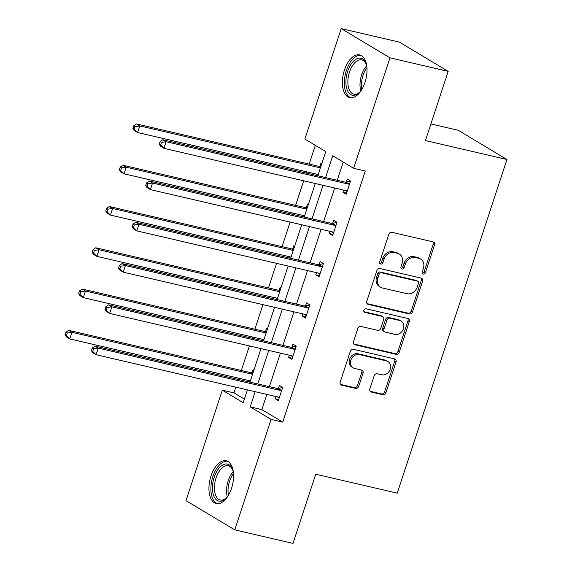 <?xml version="1.0" encoding="UTF-8"?>
<svg xmlns="http://www.w3.org/2000/svg" width="572" height="572" viewBox="0 0 572 572"><rect width="100%" height="100%" fill="white"/><g stroke="black" fill="none" stroke-linecap="round" stroke-linejoin="round"><path stroke-width="0.86" d="M423.23 274.045A1.931 1.623 120.9 0 0 425.425 272.601L434.498 245.009A2.76 2.317 120.9 0 0 433.633 242.106A2.76 2.317 120.9 0 0 433.068 241.877L391.92 232.311A2.76 2.317 120.9 0 0 388.781 234.377L379.708 261.976A1.931 1.623 120.9 0 0 382.904 262.72L384.084 259.145A8.837 7.407 120.9 0 1 394.129 252.538L397.554 253.332A8.837 7.407 120.9 0 1 399.37 254.061A8.837 7.407 120.9 0 1 402.137 263.342L400.965 266.917A1.931 1.623 120.9 0 0 404.168 267.66L405.341 264.085A8.837 7.407 120.9 0 1 415.386 257.479L418.818 258.272A8.837 7.407 120.9 0 1 420.627 259.002A8.837 7.407 120.9 0 1 423.402 268.289L422.229 271.857A1.931 1.623 120.9 0 0 423.23 274.045M422.293 273.294A1.931 1.623 120.9 0 0 424.109 271.814L433.183 244.215A2.76 2.317 120.9 0 0 432.89 241.834M379.772 263.413A1.931 1.623 120.9 0 0 381.588 261.926L382.761 258.358L384.084 259.145M401.029 268.354A1.931 1.623 120.9 0 0 402.845 266.867L404.025 263.299L405.341 264.085M210.968 476.018A21.95 11.576 103.1 0 1 226.219 460.803A21.95 11.576 103.1 0 1 231.531 488.338A21.95 11.576 103.1 0 1 216.28 503.56A21.95 11.576 103.1 0 1 210.968 476.018M344.415 70.127A21.95 11.576 103.1 0 1 359.666 54.912A21.95 11.576 103.1 0 1 364.979 82.454A21.95 11.576 103.1 0 1 349.728 97.669A21.95 11.576 103.1 0 1 344.415 70.127M369.841 388.91A2.76 2.317 120.9 0 0 370.706 391.813A2.76 2.317 120.9 0 0 371.271 392.042L382.818 394.723A2.76 2.317 120.9 0 0 385.957 392.657L396.031 362.012A2.76 2.317 120.9 0 0 395.166 359.109A2.76 2.317 120.9 0 0 394.601 358.88L353.453 349.32A2.76 2.317 120.9 0 0 350.307 351.387L340.233 382.032A2.76 2.317 120.9 0 0 341.098 384.927A2.76 2.317 120.9 0 0 341.663 385.156L355.612 388.402A2.76 2.317 120.9 0 0 358.751 386.336L363.063 373.216A2.76 2.317 120.9 0 0 362.198 370.32A2.76 2.317 120.9 0 0 361.633 370.091L354.719 368.482A7.386 6.192 120.9 0 1 353.203 367.875A7.386 6.192 120.9 0 1 351.237 359.216A7.386 6.192 120.9 0 1 359.287 354.59L386.372 360.882A7.386 6.192 120.9 0 1 387.887 361.49A7.386 6.192 120.9 0 1 389.854 370.156A7.386 6.192 120.9 0 1 381.803 374.774L377.291 373.731A2.76 2.317 120.9 0 0 374.152 375.797L369.841 388.91M317.81 175.761L325.761 151.587L304.869 139.067L341.191 28.6L399.413 42.135L448.183 71.364L425.432 140.555L506.949 159.495L397.247 493.15L315.73 474.209L292.986 543.4L234.763 529.865L185.993 500.636L222.308 390.168L243.2 402.688L247.411 389.889M448.183 71.364L389.961 57.829L353.639 168.297L332.747 155.777L325.582 177.57M266.824 394.401L261.833 409.588L282.725 422.107L365.279 171.007L353.639 168.297M282.725 422.107L271.078 419.398L234.763 529.865M409.373 313.949A2.76 2.317 120.9 0 0 412.512 311.883L422.586 281.238A2.76 2.317 120.9 0 0 421.721 278.335A2.76 2.317 120.9 0 0 421.156 278.106L380.008 268.547A2.76 2.317 120.9 0 0 376.869 270.613L366.788 301.258A2.76 2.317 120.9 0 0 367.66 304.161A2.76 2.317 120.9 0 0 368.225 304.383L409.373 313.949L408.05 313.156A2.76 2.317 120.9 0 0 411.197 311.096L421.271 280.444A2.76 2.317 120.9 0 0 420.978 278.063M409.309 321.621L399.235 352.266A2.76 2.317 120.9 0 1 396.096 354.333L354.947 344.773A2.76 2.317 120.9 0 1 354.375 344.544A2.76 2.317 120.9 0 1 353.51 341.641L357.822 328.528A2.76 2.317 120.9 0 1 360.968 326.462L377.656 330.337A2.76 2.317 120.9 0 0 380.795 328.278L383.655 319.576A2.76 2.317 120.9 0 0 382.79 316.673A2.76 2.317 120.9 0 0 382.218 316.445L364.85 312.405A1.931 1.623 120.9 0 1 366.044 308.773L407.879 318.497A2.76 2.317 120.9 0 1 408.444 318.726A2.76 2.317 120.9 0 1 409.309 321.621L407.993 320.835L397.912 351.48L399.235 352.266M341.191 28.6L389.961 57.829M506.949 159.495L458.179 130.266L430.902 123.931M267.474 328.871L266.609 328.357L265.637 331.317M262.569 340.647L262.977 339.396M294.616 246.317L293.751 245.803L292.778 248.763M289.711 258.094L290.118 256.842M321.757 163.764L320.892 163.249L319.92 166.209M316.852 175.54L317.26 174.288M315.344 145.345L309.18 164.085M306.635 171.822L306.227 173.073M303.682 180.809L295.61 205.362M293.064 213.099L292.657 214.35M290.111 222.086L282.039 246.639M279.493 254.376L279.079 255.627M276.541 263.363L268.468 287.916M265.923 295.652L265.508 296.904M262.97 304.64L254.897 329.193M252.352 336.929L251.937 338.181M249.399 345.917L241.327 370.47M238.781 378.206L238.367 379.458M235.821 387.194L233.955 392.878L244.38 399.12M308.186 205.041L307.321 204.526L306.349 207.486M303.282 216.817L303.689 215.565M281.045 287.594L280.18 287.08L279.207 290.04M276.14 299.37L276.548 298.119M253.904 370.148L253.038 369.634L252.066 372.594M248.999 381.924L249.406 380.673M233.955 392.878L222.308 390.168M255.183 391.691L250.186 406.878L271.078 419.398M323.037 185.307L312.012 218.847M309.466 226.583L298.441 260.124M295.896 267.86L284.87 301.401M282.325 309.137L271.3 342.678M268.754 350.414L257.729 383.955M249.957 382.146L260.982 348.613M263.528 340.869L274.553 307.336M277.098 299.592L288.124 266.059M290.669 258.315L301.694 224.782M304.24 217.038L315.272 183.505M261.833 409.588L250.186 406.878M343.214 162.055L337.23 180.273M334.684 188.016L323.652 221.55M321.114 229.293L310.081 262.827M307.543 270.57L296.51 304.104M293.965 311.847L282.94 345.381M280.394 353.124L269.369 386.658M278.428 388.388L279.401 385.428L282.697 387.408L278.342 400.636L275.046 398.663L275.768 396.475M291.999 347.111L292.971 344.151L296.267 346.132L291.913 359.359L288.624 357.386L289.339 355.198M305.57 305.834L306.542 302.874L309.838 304.855L305.484 318.082L302.195 316.109L302.91 313.921M319.14 264.557L320.113 261.597L323.409 263.578L319.062 276.805L315.765 274.832L316.48 272.644M332.711 223.28L333.683 220.32L336.979 222.301L332.632 235.528L329.336 233.555L330.051 231.367M346.282 182.003L347.254 179.043L350.55 181.024L346.203 194.251L342.907 192.278L343.622 190.09M342.907 192.278L346.568 193.129M329.336 233.555L332.997 234.406M315.765 274.832L319.426 275.683M302.195 316.109L305.856 316.959M288.624 357.386L292.285 358.236M275.046 398.663L278.714 399.513M420.627 259.002L419.312 258.215A8.837 7.407 120.9 0 0 417.503 257.486L418.818 258.272M404.025 263.299A8.837 7.407 120.9 0 1 414.071 256.685L417.503 257.486M399.37 254.061L398.048 253.274A8.837 7.407 120.9 0 0 396.239 252.545L397.554 253.332M382.761 258.358A8.837 7.407 120.9 0 1 392.814 251.744L396.239 252.545M367.088 303.639L408.05 313.156M418.447 283.347A1.931 1.623 120.9 0 0 417.446 281.159L381.324 272.765A1.931 1.623 120.9 0 0 379.129 274.21L377.892 277.978A8.837 7.407 120.9 0 0 380.659 287.258A8.837 7.407 120.9 0 0 382.475 287.988L407.164 293.729A8.837 7.407 120.9 0 0 417.21 287.115L418.447 283.347M417.839 281.317L416.523 280.53A1.931 1.623 120.9 0 0 416.13 280.373L417.446 281.159M380.659 287.258L379.343 286.472A8.837 7.407 120.9 0 1 376.569 277.184L377.813 273.423A1.931 1.623 120.9 0 1 380.008 271.979L416.13 280.373M353.803 344.022L394.773 353.546A2.76 2.317 120.9 0 0 397.912 351.48M382.79 316.673L381.467 315.887A2.76 2.317 120.9 0 0 380.902 315.658L363.942 311.711M394.966 334.363A7.386 6.192 120.9 0 0 403.017 329.737A7.386 6.192 120.9 0 0 401.051 321.078A7.386 6.192 120.9 0 0 399.535 320.47L389.997 318.254A2.76 2.317 120.9 0 0 386.851 320.32L383.991 329.022A2.76 2.317 120.9 0 0 384.856 331.917A2.76 2.317 120.9 0 0 385.428 332.146L394.966 334.363M401.051 321.078L399.735 320.291A7.386 6.192 120.9 0 0 398.219 319.676L399.535 320.47M384.856 331.917L383.54 331.131A2.76 2.317 120.9 0 1 382.675 328.228L385.535 319.526A2.76 2.317 120.9 0 1 388.674 317.46L398.219 319.676M407.993 320.835A2.76 2.317 120.9 0 0 407.693 318.454M387.887 361.49L386.572 360.703A7.386 6.192 120.9 0 0 385.056 360.095L386.372 360.882M353.203 367.875L351.88 367.081A7.386 6.192 120.9 0 1 349.921 358.422A7.386 6.192 120.9 0 1 357.965 353.796L385.056 360.095M340.526 384.413L354.29 387.609A2.76 2.317 120.9 0 0 357.436 385.542L361.747 372.429A2.76 2.317 120.9 0 0 361.454 370.048M370.134 391.291L381.495 393.929A2.76 2.317 120.9 0 0 384.634 391.863L394.716 361.218A2.76 2.317 120.9 0 0 394.415 358.837M321.028 165.987L319.526 166.28A2.817 2.359 -59.1 0 1 318.597 166.273L136.472 123.945L139.768 125.919L137.595 132.532L318.225 174.517M320.399 167.903L139.768 125.919L135.099 126.612L133.776 125.819L132.911 128.464L134.227 129.258L135.099 126.612M134.227 129.258L137.595 132.532L134.298 130.559L132.911 128.464M133.776 125.819L136.472 123.945M348.255 184.048L344.959 182.075L162.834 139.747L166.13 141.72L348.255 184.048A2.817 2.359 120.9 0 0 349.185 184.055L349.578 183.984M161.461 142.407L166.13 141.72L163.95 148.334L160.66 146.36L159.273 144.266L160.589 145.052L161.461 142.407L160.139 141.62L159.273 144.266M347.175 191.291L346.882 191.055A2.817 2.359 120.9 0 0 346.653 190.891A2.817 2.359 120.9 0 0 346.074 190.662L163.95 148.334L160.589 145.052M344.959 182.075A2.817 2.359 120.9 0 0 345.888 182.082L350.5 181.181M346.99 191.842L345.324 190.483M162.834 139.747L160.139 141.62M307.457 207.264L305.956 207.557A2.817 2.359 -59.1 0 1 305.026 207.55L122.901 165.222L126.197 167.196L124.017 173.809L304.654 215.794M306.828 209.18L126.197 167.196L121.529 167.889L120.206 167.095L119.341 169.741L120.656 170.535L121.529 167.889M120.656 170.535L124.017 173.809L120.728 171.836L119.341 169.741M120.206 167.095L122.901 165.222M293.886 248.541L292.385 248.834A2.817 2.359 -59.1 0 1 291.455 248.827L109.331 206.499L112.627 208.473L110.446 215.086L291.084 257.071M293.257 250.457L112.627 208.473L107.958 209.166L106.635 208.372L105.77 211.018L107.086 211.812L107.958 209.166M107.086 211.812L110.446 215.086L107.157 213.113L105.77 211.018M106.635 208.372L109.331 206.499M334.677 225.325L331.388 223.352L149.263 181.024L152.56 182.997L334.677 225.325A2.817 2.359 120.9 0 0 335.614 225.332L336.007 225.261M147.891 183.683L152.56 182.997L150.379 189.611L147.09 187.637L145.703 185.542L147.018 186.329L147.891 183.683L146.568 182.897L145.703 185.542M333.605 232.568L333.312 232.332A2.817 2.359 120.9 0 0 333.083 232.168A2.817 2.359 120.9 0 0 332.504 231.939L150.379 189.611L147.018 186.329M331.388 223.352A2.817 2.359 120.9 0 0 332.318 223.359L336.929 222.458M333.419 233.119L331.753 231.76M149.263 181.024L146.568 182.897M321.106 266.602L317.817 264.629L135.693 222.301L138.989 224.274L321.106 266.602A2.817 2.359 120.9 0 0 322.043 266.609L322.436 266.538M134.32 224.96L138.989 224.274L136.808 230.888L133.512 228.914L132.132 226.819L133.448 227.606L134.32 224.96L132.997 224.174L132.132 226.819M320.034 273.845L319.741 273.609A2.817 2.359 120.9 0 0 319.512 273.445A2.817 2.359 120.9 0 0 318.933 273.216L136.808 230.888L133.448 227.606M317.817 264.629A2.817 2.359 120.9 0 0 318.747 264.636L323.352 263.735M319.848 274.396L318.175 273.037M135.693 222.301L132.997 224.174M361.511 90.019A18.99 10.017 103.1 0 1 359.245 92.635A18.99 10.017 103.1 0 1 355.927 94.859A18.99 10.017 103.1 0 1 345.924 81.031A18.99 10.017 103.1 0 1 357.2 58.587A18.99 10.017 103.1 0 1 365.987 63.621A18.99 10.017 103.1 0 1 366.874 66.967M366.216 64.271A17.589 9.274 -76.9 0 0 361.711 59.86A17.589 9.274 -76.9 0 0 358.315 60.203A17.589 9.274 -76.9 0 0 348.133 77.956A17.589 9.274 -76.9 0 0 353.746 94.123A17.589 9.274 -76.9 0 0 357.135 93.787A17.589 9.274 -76.9 0 0 359.731 92.156M360.996 55.384A21.807 11.497 -76.9 0 0 357.293 55.906A21.807 11.497 -76.9 0 0 344.73 77.442A21.807 11.497 -76.9 0 0 351.137 97.826M228.064 495.91A18.99 10.017 103.1 0 1 225.797 498.527A18.99 10.017 103.1 0 1 222.479 500.743A18.99 10.017 103.1 0 1 212.469 486.922A18.99 10.017 103.1 0 1 223.752 464.478A18.99 10.017 103.1 0 1 232.539 469.512A18.99 10.017 103.1 0 1 233.419 472.858M232.761 470.155A17.589 9.274 -76.9 0 0 228.257 465.751A17.589 9.274 -76.9 0 0 224.867 466.094A17.589 9.274 -76.9 0 0 214.686 483.848A17.589 9.274 -76.9 0 0 220.299 500.014A17.589 9.274 -76.9 0 0 223.688 499.671A17.589 9.274 -76.9 0 0 226.283 498.048M227.549 461.275A21.807 11.497 -76.9 0 0 223.845 461.79A21.807 11.497 -76.9 0 0 211.282 483.333A21.807 11.497 -76.9 0 0 217.682 503.717M280.316 289.818L278.814 290.111A2.817 2.359 -59.1 0 1 277.885 290.104L95.76 247.776L99.056 249.749L96.875 256.363L277.513 298.348M279.687 291.734L99.056 249.749L94.387 250.443L93.064 249.649L92.199 252.295L93.515 253.089L94.387 250.443M93.515 253.089L96.875 256.363L93.579 254.39L92.199 252.295M93.064 249.649L95.76 247.776M307.536 307.879L304.247 305.906L122.122 263.578L125.411 265.551L307.536 307.879A2.817 2.359 120.9 0 0 308.472 307.886L308.866 307.815M120.742 266.237L125.411 265.551L123.237 272.165L119.941 270.191L118.554 268.096L119.877 268.883L120.742 266.237L119.426 265.451L118.554 268.096M306.463 315.122L306.17 314.886A2.817 2.359 120.9 0 0 305.941 314.722A2.817 2.359 120.9 0 0 305.362 314.493L123.237 272.165L119.877 268.883M304.247 305.906A2.817 2.359 120.9 0 0 305.176 305.913L309.781 305.012M306.277 315.673L304.604 314.314M122.122 263.578L119.426 265.451M266.745 331.095L265.244 331.388A2.817 2.359 -59.1 0 1 264.314 331.381L82.189 289.053L85.478 291.026L83.305 297.64L263.935 339.625M266.116 333.011L85.478 291.026L80.816 291.72L79.494 290.926L78.621 293.572L79.944 294.365L80.816 291.72M79.944 294.365L83.305 297.64L80.008 295.667L78.621 293.572M79.494 290.926L82.189 289.053M293.965 349.156L290.669 347.183L108.551 304.855L111.84 306.828L293.965 349.156A2.817 2.359 120.9 0 0 294.902 349.163L295.295 349.092M107.171 307.514L111.84 306.828L109.667 313.442L106.371 311.468L104.983 309.373L106.306 310.16L107.171 307.514L105.856 306.728L104.983 309.373M292.893 356.399L292.599 356.163A2.817 2.359 120.9 0 0 292.371 355.998A2.817 2.359 120.9 0 0 291.791 355.77L109.667 313.442L106.306 310.16M290.669 347.183A2.817 2.359 120.9 0 0 291.606 347.19L296.21 346.289M292.707 356.949L291.034 355.591M108.551 304.855L105.856 306.728M253.167 372.372L251.673 372.665A2.817 2.359 -59.1 0 1 250.736 372.658L68.619 330.33L71.908 332.303L69.734 338.917L250.364 380.902M252.545 374.288L71.908 332.303L67.239 332.99L65.923 332.203L65.051 334.849L66.373 335.642L67.239 332.99M66.373 335.642L69.734 338.917L66.438 336.944L65.051 334.849M65.923 332.203L68.619 330.33M280.394 390.433L277.098 388.459L94.973 346.132L98.27 348.105L280.394 390.433A2.817 2.359 120.9 0 0 281.331 390.44L281.724 390.369M93.601 348.791L98.27 348.105L96.096 354.719L92.8 352.745L91.413 350.65L92.735 351.437L93.601 348.791L92.285 348.005L91.413 350.65M279.315 397.676L279.029 397.44A2.817 2.359 120.9 0 0 278.8 397.275A2.817 2.359 120.9 0 0 278.221 397.047L96.096 354.719L92.735 351.437M277.098 388.459A2.817 2.359 120.9 0 0 278.035 388.467L282.639 387.566M279.136 398.226L277.463 396.868M94.973 346.132L92.285 348.005M424.109 271.814L425.425 272.601M381.588 261.926L382.904 262.72M402.845 266.867L404.168 267.66M414.071 256.685L415.386 257.479M392.814 251.744L394.129 252.538M433.183 244.215L434.498 245.009M367.188 303.768L368.225 304.383M421.271 280.444L422.586 281.238M411.197 311.096L412.512 311.883M380.008 271.979L381.324 272.765M377.813 273.423L379.129 274.21M376.569 277.184L377.892 277.978M394.773 353.546L396.096 354.333M353.911 344.151L354.947 344.773M380.902 315.658L382.218 316.445M364.121 311.976L364.85 312.405M388.674 317.46L389.997 318.254M385.535 319.526L386.851 320.32M382.675 328.228L383.991 329.022M357.965 353.796L359.287 354.59M361.747 372.429L363.063 373.216M357.436 385.542L358.751 386.336M354.29 387.609L355.612 388.402M340.633 384.541L341.663 385.156M394.716 361.218L396.031 362.012M384.634 391.863L385.957 392.657M381.495 393.929L382.818 394.723M370.234 391.42L371.271 392.042M319.526 166.28L320.699 166.988M318.597 166.273L320.549 167.446M346.882 191.055L346.403 190.769M349.185 184.055L345.888 182.082M305.956 207.557L307.128 208.265M305.026 207.55L306.978 208.723M292.385 248.834L293.558 249.542M291.455 248.827L293.407 250M333.312 232.332L332.832 232.046M335.614 225.332L332.318 223.359M319.741 273.609L319.262 273.323M322.043 266.609L318.747 264.636M360.803 90.955A17.589 9.274 103.1 0 1 366.645 65.823M366.931 67.696A17.01 8.966 -76.9 0 0 361.89 89.396M227.356 496.839A17.589 9.274 103.1 0 1 233.19 471.714M233.483 473.587A17.01 8.966 -76.9 0 0 228.442 495.288M278.814 290.111L279.987 290.819M277.885 290.104L279.837 291.277M306.17 314.886L305.691 314.6M308.472 307.886L305.176 305.913M265.244 331.388L266.416 332.089M264.314 331.381L266.266 332.554M292.599 356.163L292.12 355.877M294.902 349.163L291.606 347.19M251.673 372.665L252.845 373.366M250.736 372.658L252.695 373.831M279.029 397.44L278.55 397.154M281.331 390.44L278.035 388.467"/></g></svg>

